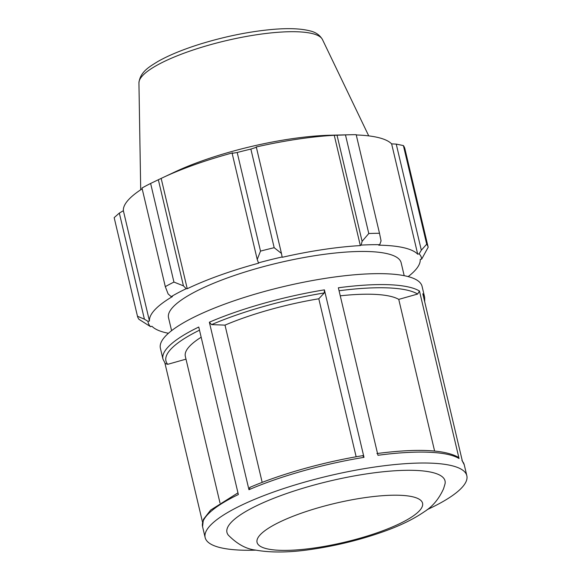 <?xml version="1.0" encoding="UTF-8"?>
<svg xmlns="http://www.w3.org/2000/svg" width="581" height="581" viewBox="0 0 581 581"><rect width="100%" height="100%" fill="white"/><g stroke="black" fill="none" stroke-linecap="round" stroke-linejoin="round"><path stroke-width="0.87" d="M266.635 501.207A112.039 26.348 -13.3 0 1 385.552 471.525A112.039 26.348 -13.3 0 1 445.002 483.98L443.579 488.715C438.989 498.89 432.605 506.538 424.42 511.665C413.374 519.305 399.285 526.117 382.153 532.102C360.293 539.756 337.59 545.392 314.045 548.987C290.987 552.604 271.421 552.952 255.342 550.04C246.17 549.023 237.179 544.07 228.369 535.188A112.039 26.348 -13.3 0 1 266.635 501.207M250.07 487.415L248.951 489.71A134.451 31.614 -13.3 0 1 364.004 457.356L362.762 455.729M255.872 550.149A134.451 31.614 -13.3 0 1 205.151 537.57A134.451 31.614 -13.3 0 1 251.537 500.648A134.451 31.614 -13.3 0 1 387.919 465.301A134.451 31.614 -13.3 0 1 466.833 475.716A134.451 31.614 -13.3 0 1 427.115 509.668M364.004 457.356L324.409 289.854A134.451 31.614 166.7 0 0 209.356 322.208L248.951 489.71M205.151 537.57L202.566 526.64A134.451 31.614 -13.3 0 1 238.355 494.54L198.76 327.038A134.451 31.614 166.7 0 0 162.97 359.138L160.385 348.201A134.451 31.614 -13.3 0 1 206.771 311.271A134.451 31.614 -13.3 0 1 343.153 275.931A134.451 31.614 -13.3 0 1 422.067 286.339L424.653 297.276A134.451 31.614 166.7 0 0 422.808 293.783L462.411 461.285A134.451 31.614 -13.3 0 1 464.248 464.778L466.833 475.716M164.931 363.154L202.522 522.166M459.055 458.525L419.46 291.023A134.451 31.614 166.7 0 0 338.36 287.784L377.955 455.286A134.451 31.614 -13.3 0 1 459.055 458.525L458.017 457.08C443.935 449.549 416.904 448.372 376.916 453.55M209.356 322.208L211.586 324.626L225.007 325.12A112.039 26.348 -13.3 0 1 318.795 298.779L324.278 292.94L324.409 289.854M162.97 359.138L165.294 363.604L167.727 364.316L186 359.152M219.988 502.943L185.332 356.335A112.039 26.348 -13.3 0 1 201.164 337.22M340.255 295.816A112.039 26.348 -13.3 0 1 398.755 299.382L417.652 294.044L419.46 291.023M225.007 325.12L262.184 482.39M434.603 451.03L398.755 299.382M408.174 276.6A138.932 32.667 166.7 0 0 420.216 259.438L421.675 259.111L428.175 247.252A149.39 35.129 166.7 0 0 426.708 244.194L421.327 250.2L419.133 253.803A140.42 33.023 -13.3 0 1 421.675 259.111M419.133 253.803L417.703 254.187A138.932 32.667 166.7 0 0 378.71 245.175L379.72 244.688L381.071 240.897L379.495 233.279A149.39 35.129 166.7 0 0 368.782 233.526L362.101 241.333L361.15 245.117A140.42 33.023 -13.3 0 1 379.72 244.688M361.15 245.117L360.336 245.596A138.932 32.667 166.7 0 0 282.206 257.303L281.451 253.418L274.181 247.702A149.39 35.129 166.7 0 0 260.506 251.108L257.223 259.453L258.458 262.859A140.42 33.023 -13.3 0 1 282.177 256.955M258.458 262.859L258.734 263.149A138.932 32.667 166.7 0 0 187.242 288.721L186.196 288.706L183.429 285.845L173.937 282.068A149.39 35.129 166.7 0 0 165.302 286.644L168.127 293.95L171.213 296.637A140.42 33.023 -13.3 0 1 186.196 288.706M171.213 296.637L172.426 296.571A138.932 32.667 166.7 0 0 149.448 321.024L147.988 321.351L144.408 319.187L137.479 316.253A149.39 35.129 166.7 0 0 138.946 319.31L150.53 326.66A140.42 33.023 -13.3 0 1 147.988 321.351M150.53 326.66L151.961 326.275A138.932 32.667 166.7 0 0 168.439 333.276M171.591 330.669L168.526 317.727A119.512 28.099 -13.3 0 1 317.698 255.255A119.512 28.099 -13.3 0 1 401.137 262.735L404.194 275.685M165.302 286.644L141.989 188.026A149.39 35.129 -13.3 0 1 150.624 183.451L173.937 282.068M183.429 285.845L158.344 179.74L161.169 178.411A138.932 32.667 -13.3 0 1 162.905 177.583A138.932 32.667 -13.3 0 1 232.661 152.847L232.146 153.348L257.223 259.453M260.506 251.108L237.193 152.491L232.146 153.348M360.336 245.596L334.257 135.293L337.024 135.228L362.101 241.333M368.782 233.526L345.47 134.908L337.024 135.228M417.703 254.187L391.63 143.877L396.242 144.095L421.327 250.2M426.708 244.194L403.396 145.577L396.242 144.095M281.451 253.418L256.374 147.313L250.869 149.085L274.181 247.702M256.374 147.313L256.127 146.993A138.932 32.667 -13.3 0 1 296.964 139.258A138.932 32.667 -13.3 0 1 334.257 135.293M162.905 177.583L174.903 171.94A119.497 28.099 -13.3 0 1 290.209 138.975A119.497 28.099 -13.3 0 1 330.161 135.235L350.546 134.741A149.39 35.129 -13.3 0 1 356.182 134.661L379.495 233.279M345.47 134.908A149.39 35.129 -13.3 0 1 350.546 134.741M356.247 134.959A138.932 32.667 -13.3 0 1 391.63 143.877M403.396 145.577A149.39 35.129 -13.3 0 1 404.863 148.634L428.175 247.252M144.408 319.187L119.33 213.082L114.166 217.635L137.479 316.253M119.33 213.082L123.368 210.714A138.932 32.667 -13.3 0 1 142.178 188.825M158.344 179.74L150.624 183.451M237.193 152.491A149.39 35.129 -13.3 0 1 250.869 149.085M187.242 288.721L161.169 178.411M149.448 321.024L123.368 210.714M356.146 456.782L318.795 298.779M316.304 547.701A85.044 20.001 -13.3 0 1 282.715 520.627A85.044 20.001 -13.3 0 1 420.397 500.052A85.044 20.001 -13.3 0 1 316.304 547.701M211.586 324.626A131.96 31.025 -13.3 0 1 324.278 292.94M167.727 364.316A131.96 31.025 -13.3 0 1 199.501 330.182M339.057 290.761A131.96 31.025 -13.3 0 1 417.652 294.044M322.455 39.53C319.739 34.947 315.468 32.042 309.629 30.808C300.776 28.578 288.75 28.084 273.557 29.333C250.128 31.374 225.798 36.247 200.576 43.953C183.218 49.363 168.998 55.202 157.916 61.47C149.934 66.474 140.115 71.601 138.939 82.916A94.412 22.201 -13.3 0 1 256.925 34.7A94.412 22.201 -13.3 0 1 322.455 39.53L368.732 135.881M249.619 487.495C280.405 474.147 323.74 461.968 362.936 455.627M202.566 526.64L203.401 519.399L210.663 510.074L237.956 492.848M461.917 460.312L464.248 464.778M424.696 301.75L424.653 297.276M138.939 82.916L140.704 189.784"/></g></svg>

